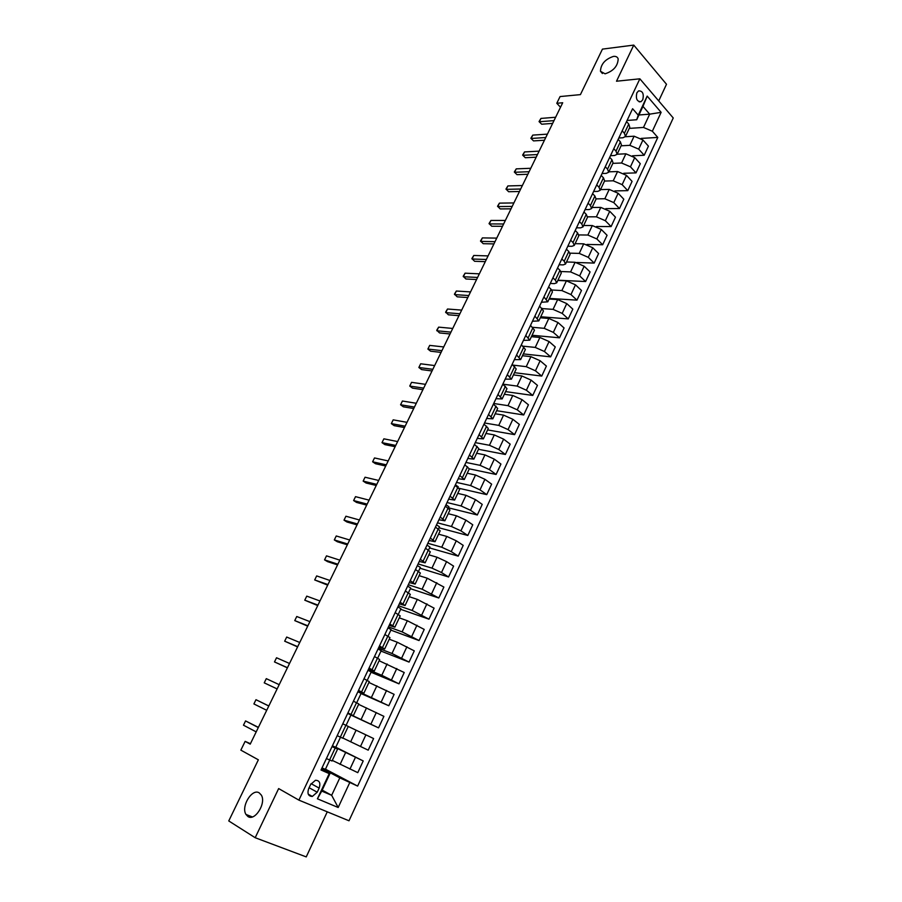 <?xml version="1.0" encoding="UTF-8"?>
<svg xmlns="http://www.w3.org/2000/svg" width="902" height="902" viewBox="0 0 902 902"><rect width="100%" height="100%" fill="white"/><g stroke="black" fill="none" stroke-linecap="round" stroke-linejoin="round"><path stroke-width="1.35" d="M605.084 73.817L600.461 71.281C600.788 64.177 605.118 59.216 613.461 56.398C615.987 56.149 617.566 56.995 618.186 58.946C617.791 66.117 613.428 71.066 605.084 73.817M247.903 816.502L245.975 814.45C240.766 806.456 252.165 787.998 259.246 792.903L261.309 795.079C266.496 803.084 254.905 821.643 247.903 816.502M636.857 92.838C635.594 98.792 636.992 101.746 641.051 101.667L642.788 99.705C644.062 93.752 642.652 90.809 638.582 90.888L636.857 92.838M658.719 100.934L666.499 84.269L633.756 45.1L602.446 49.114L580.414 94.62L560.074 96.559L556.793 103.279L560.503 107.259M349.006 820.786L673.242 117.97L639.868 78.812L298.9 800.13L349.006 820.786M298.9 800.13L278.65 788.573L255.187 837.721L306.24 856.9L327.268 811.823M255.187 837.721L228.758 820.944L258.355 759.811L240.845 750.137L245.13 741.376L250.226 744.127L562.701 102.749L556.793 103.279M317.222 792.215L319.161 788.1C320.751 783.037 319.522 780.422 315.474 780.264L310.638 784.458L308.687 788.596C307.086 793.647 308.292 796.263 312.317 796.443L317.222 792.215L309.093 787.717M349.728 782.632L338.182 807.493L317.414 798.8L329.23 773.623L329.974 773.533L321.743 791.088L331.665 795.305L339.817 777.862L357.632 786.093L657.795 137.431L641.119 138.412M638.943 114.982L649.688 114.159L642.968 106.402L636.711 119.752L638.244 115.152L632.606 108.725L321.011 770.015L329.23 773.623M638.244 115.152L647.185 96.097L661.121 112.344L652.349 131.23L657.795 137.431M633.756 45.1L616.506 81.225L639.868 78.812M250.44 743.688L245.13 741.376M322.194 790.107L331.665 795.305L338.182 807.493M329.974 773.533L321.462 769.045M636.711 119.752L627.082 120.451M622.188 130.824L624.409 133.282L625.469 136.495L622.966 137.758L618.806 138.006M613.766 148.706L616.01 151.141L617.103 154.298L614.623 155.494L610.474 155.696M605.276 166.723L607.542 169.125L608.681 172.237L606.223 173.376L602.074 173.511M596.718 184.876L599.018 187.266L600.18 190.311L597.744 191.393L593.606 191.483M588.104 203.175L590.415 205.543L591.622 208.531L589.198 209.557L585.082 209.58M579.411 221.621L581.756 223.955L582.996 226.887L580.595 227.856L576.479 227.823M570.65 240.225L573.018 242.525L574.292 245.4L571.913 246.302L567.82 246.212M561.811 258.964L564.212 261.242L565.531 264.049L563.175 264.895L559.082 264.748M552.915 277.861L555.339 280.105L556.692 282.856L554.358 283.645L550.288 283.431M543.94 296.905L547.785 301.809L541.414 302.26M534.886 316.106L538.81 320.92L532.462 321.247M525.765 335.465L529.756 340.178L523.453 340.381M516.575 354.971L520.634 359.594L514.365 359.661M507.307 374.646L511.434 379.178L505.199 379.111M497.96 394.49L502.155 398.909L495.965 398.707M488.534 414.492L492.808 418.81L486.652 418.472M479.03 434.651L483.382 438.868L477.271 438.395M469.446 454.991L473.877 459.107L467.8 458.475M459.783 475.489L464.293 479.503L458.261 478.736M450.042 496.168L454.631 500.069L448.632 499.156M440.221 517.026L444.878 520.804L438.936 519.744M430.31 538.054L435.046 541.719L429.149 540.512M420.309 559.263L425.135 562.814L419.283 561.45M410.241 580.651L415.145 584.09L409.328 582.568M400.071 602.22L405.066 605.535L399.304 603.855M389.822 623.981L394.896 627.172L389.179 625.334M379.483 645.922L384.647 649L378.975 646.993M369.042 668.066L374.296 671.009L368.681 668.833M358.522 690.391L363.867 693.21L358.297 690.864M347.913 712.918L353.347 715.613L347.834 713.087M332.026 746.619L337.596 749.111L332.161 746.337M321.788 768.357L339.817 777.862M332.297 760.397L357.778 772.653L363.213 760.938L335.792 747.217M332.319 746.01L363.213 760.938M342.816 738.016L368.208 750.16L373.597 738.546L365.896 734.859L360.462 746.54M348.24 726.46L365.896 734.859M347.744 713.279L378.558 727.869L350.912 715.061M358.624 704.361L383.902 716.346L378.558 727.869M358.049 691.406L388.807 705.759L361.025 693.559M368.918 682.453L394.106 694.337L388.807 705.759M368.275 669.712L381.783 675.305L398.977 683.84L371.06 672.238M379.122 660.738L404.231 672.509L398.977 683.84M378.412 648.2L391.987 653.499L409.068 662.102L381.005 651.086M389.247 639.202L397.263 642.235L414.277 650.872L409.068 662.102M388.458 626.867L402.112 631.885L419.058 640.555L390.87 630.115M399.282 617.847L407.332 620.723L424.222 629.416L419.058 640.555M398.425 605.704L412.135 610.451L428.98 619.178L400.657 609.312M409.226 596.673L417.322 599.379L434.099 608.14L428.98 619.178M408.313 584.733L422.091 589.198L438.8 597.992L410.365 588.679M419.103 575.668L427.232 578.216L443.885 587.044L438.8 597.992M418.111 563.93L431.957 568.125L441.495 572.544L448.553 576.976L419.994 568.215M428.89 554.843L437.053 557.233L446.569 561.642L453.593 566.118L448.553 576.976M427.841 543.297L441.732 547.221L451.237 551.607L458.227 556.139L429.544 547.92M438.586 534.187L446.783 536.419L456.277 540.794L463.222 545.372L458.227 556.139M437.481 522.833L451.44 526.497L460.911 530.85L467.811 535.472L439.015 527.794M448.215 513.712L456.446 515.786L465.906 520.127L472.761 524.784L467.811 535.472M447.042 502.538L461.057 505.943L470.494 510.261L477.316 514.974L448.407 507.815M457.765 493.394L466.03 495.322L475.455 499.629L482.232 504.376L477.316 514.974M456.525 482.401L470.596 485.558L479.999 489.854L486.753 494.634L459.107 488.32M467.236 473.246L475.523 475.016L484.915 479.3L491.624 484.137L486.753 494.634M465.939 462.433L480.056 465.331L489.436 469.604L496.1 474.475L469.299 468.837M476.617 453.255L484.949 454.89L494.307 459.141L500.937 464.056L496.1 474.475M475.275 442.623L489.448 445.284L498.783 449.512L505.379 454.473L478.477 449.297M485.941 433.434L494.296 434.922L503.62 439.139L510.182 444.145L505.379 454.473M484.532 422.982L498.761 425.394L508.063 429.6L514.591 434.64L487.587 429.916M495.175 413.77L503.564 415.112L512.866 419.306L519.338 424.391L514.591 434.64M493.71 403.487L507.995 405.663L517.263 409.835L523.712 414.965L496.63 410.692M504.342 394.264L512.764 395.471L522.021 399.631L528.437 404.795L523.712 414.965M502.155 398.909L506.992 388.627L502.82 384.151L517.15 386.09L526.396 390.239L532.766 395.437L505.594 391.615M513.441 374.905L521.886 375.976L531.109 380.114L537.445 385.357L532.766 395.437M512.99 365.107L526.238 366.674L535.45 370.801L541.752 376.078L514.49 372.684M522.461 355.715L530.928 356.651L540.129 360.744L546.398 366.065L541.752 376.078M522.957 346.165L535.247 347.417L544.436 351.509L550.66 356.865L523.307 353.9M531.402 336.672L539.903 337.472L549.07 341.542L555.271 346.943L550.66 356.865M532.766 327.325L544.188 328.317L553.343 332.376L559.511 337.81L532.067 335.262M540.287 317.775L548.811 318.44L557.943 322.488L564.077 327.967L559.511 337.81M542.395 308.608L553.061 309.363L562.183 313.4L568.271 318.902L540.76 316.771M549.092 299.024L557.65 299.565L566.749 303.591L572.815 309.138L568.271 318.902M551.81 290.004L561.867 290.568L570.955 294.571L576.976 300.152L549.386 298.415M557.831 280.432L566.411 280.849L575.487 284.84L581.474 290.455L576.976 300.152M561.01 271.513L570.594 271.908L579.648 275.888L585.612 281.537L557.932 280.206M566.501 261.975L575.104 262.268L584.146 266.225L590.077 271.919L585.612 281.537M570.041 253.158L579.253 253.406L588.284 257.352L594.181 263.08L576.795 262.493M575.104 243.664L583.729 243.833L592.749 247.768L598.601 253.53L594.181 263.08M578.904 234.926L587.856 235.039L596.853 238.962L602.671 244.758L586.954 244.442M583.639 225.5L592.298 225.545L601.273 229.458L607.069 235.287L602.671 244.758M587.608 216.83L596.38 216.818L605.343 220.719L611.105 226.571L596.526 226.492M592.118 207.471L600.788 207.404L609.741 211.282L615.468 217.179L611.105 226.571M596.143 198.868L604.836 198.744L613.777 202.612L619.482 208.542L605.806 208.644M600.518 189.589L609.211 189.397L618.141 193.254L623.801 199.207L619.482 208.542M604.532 181.054L613.236 180.806L622.143 184.651L627.781 190.638L614.871 190.908M608.861 171.831L617.577 171.527L626.473 175.36L632.077 181.381L627.781 190.638M612.841 163.363L621.568 163.003L630.453 166.825L636.023 172.88L623.756 173.285M617.137 154.219L625.875 153.802L634.737 157.602L640.285 163.69L636.023 172.88M621.095 145.808L629.833 145.335L638.684 149.134L644.197 155.245L632.505 155.798M625.323 136.743L634.106 136.202L642.946 139.99L648.425 146.135L644.197 155.245M629.28 128.388L643.487 127.441L649.688 114.159L661.121 112.344M326.4 758.571L332.015 760.995L337.596 749.111M357.632 786.093L325.464 769.169M329.737 760.07L325.363 769.383L322.003 767.906M340.336 737.114L342.726 738.197L348.262 726.426L345.894 725.287L340.336 737.114L337.201 735.649M340.505 737.193L335.736 747.318L332.421 745.796M346.064 725.377L350.946 714.993L347.676 713.403M342.783 723.799L345.894 725.287M356.685 702.793L361.116 693.379L357.88 691.755M353.437 701.181L358.827 703.943L353.347 715.613M367.215 680.412L371.196 671.956L368.005 670.276M364.002 678.755L369.301 681.641L363.867 693.21M377.645 658.223L381.185 650.703L378.039 648.978M374.477 656.521L379.686 659.542L374.296 671.009M387.995 636.237L391.107 629.619L387.984 627.86M384.861 634.489L389.991 637.624L384.647 649M398.256 614.42L400.939 608.715L397.861 606.922M395.166 612.638L400.195 615.897L394.896 627.172M408.426 592.806L410.692 587.98L407.648 586.153M405.37 590.979L410.32 594.362L405.066 605.535M418.505 571.372L420.366 567.426L417.355 565.543M415.484 569.5L420.355 573.007L415.145 584.09M428.506 550.119L429.961 547.029L426.973 545.112M425.518 548.202L430.299 551.821L425.135 562.814M438.417 529.034L439.477 526.791L436.523 524.851M435.474 527.095L440.176 530.827L435.046 541.719M448.249 508.142L448.914 506.732L446.005 504.748M445.34 506.157L449.963 510.002L444.878 520.804M458.002 487.418L458.284 486.821L455.397 484.802M455.115 485.4L459.659 489.346L454.631 500.069M464.823 464.812L469.288 468.871L464.293 479.503M474.441 444.393L478.827 448.565L473.877 459.107M483.979 424.143L488.298 428.416L483.382 438.868M493.439 404.062L497.678 408.437L492.808 418.81M512.133 364.397L516.226 368.974L511.434 379.178M521.367 344.812L525.381 349.48L520.634 359.594M530.523 325.374L534.469 330.143L529.756 340.178M539.599 306.105L543.489 310.964L538.81 320.92M548.608 286.983L551.054 289.215L552.43 291.932L547.785 301.809M557.549 268.018L559.962 270.273L561.292 273.058L556.692 282.856M566.411 249.2L568.801 251.489L570.098 254.33L565.531 264.049M575.205 230.529L577.573 232.851L578.825 235.749L574.292 245.4M583.932 212.015L586.266 214.36L587.484 217.326L582.996 226.887M592.591 193.648L594.903 196.016L596.075 199.038L591.622 208.531M601.183 175.416L603.461 177.818L604.611 180.896L600.18 190.311M609.707 157.331L611.962 159.755L613.067 162.89L608.681 172.237M618.152 139.393L620.384 141.839L621.455 145.019L617.103 154.298M652.349 131.23L643.487 127.441M626.552 121.59L628.75 124.059L629.788 127.295L625.469 136.495M321.743 791.088L317.414 798.8M647.185 96.097L642.968 106.402M258.4 727.362L245.57 720.923L258.299 727.553M243.472 725.197L245.57 720.923L243.472 725.197L256.191 731.872M268.83 705.95L255.976 699.704L268.796 706.018M253.902 703.932L255.976 699.704L253.902 703.932L266.699 710.302M277.128 688.914L264.241 682.848L266.293 678.642L279.203 684.663M277.117 688.936L264.241 682.848L266.293 678.642M287.456 667.706L274.49 661.933L276.531 657.761L289.519 663.477M287.388 667.841L274.49 661.933L276.531 657.761M297.705 646.666L284.671 641.187L286.689 637.049L299.746 642.483M297.592 646.914L284.671 641.187L286.689 637.049M307.875 625.796L294.751 620.599L296.758 616.506L309.905 621.647M307.695 626.157L294.751 620.599L296.758 616.506M317.955 605.107L304.763 600.191L306.759 596.132L319.962 600.98M317.729 605.58L304.763 600.191L306.759 596.132M327.956 584.575L314.685 579.941L316.67 575.916L329.952 580.493M327.674 585.15L314.685 579.941L316.67 575.916M337.878 564.212L324.54 559.86L326.501 555.857L339.851 560.165M337.551 564.9L327.573 561.642L324.54 559.86L326.501 555.857M347.721 544.019L334.304 539.926L336.254 535.968L349.683 539.994M347.338 544.808L337.314 541.741L334.304 539.926L336.254 535.968M357.485 523.983L344 520.161L345.928 516.226L359.424 519.992M357.045 524.874L346.977 522.01L344 520.161L345.928 516.226M367.159 504.105L353.618 500.554L355.523 496.652L369.087 500.148M366.674 505.097L356.561 502.437L353.618 500.554L355.523 496.652M376.765 484.385L363.156 481.093L365.051 477.226L378.682 480.462M376.235 485.479L366.065 483.01L363.156 481.093L365.051 477.226M386.304 464.834L372.616 461.79L374.499 457.945L388.198 460.933M385.718 466.018L375.503 463.729L372.616 461.79L374.499 457.945M395.752 445.43L382.008 442.634L383.88 438.823L397.635 441.563M395.121 446.704L384.861 444.607L382.008 442.634L383.88 438.823M405.133 426.172L391.333 423.624L393.182 419.847L407.005 422.339M404.457 427.548L394.151 425.643L391.333 423.624L393.182 419.847M414.435 407.073L400.578 404.772L402.416 401.018L416.296 403.273M413.725 408.538L403.363 406.813L400.578 404.772L402.416 401.018M423.669 388.119L409.745 386.056L411.571 382.335L425.507 384.342M422.914 389.687L412.507 388.131L409.745 386.056L411.571 382.335M432.836 369.313L418.855 367.486L420.67 363.788L434.663 365.569M432.024 370.97L421.584 369.583L418.855 367.486L420.67 363.788M441.924 350.652L427.886 349.063L429.69 345.398L443.739 346.943M441.078 352.4L430.592 351.194L427.886 349.063L429.69 345.398M450.944 332.139L436.85 330.775L438.643 327.133L452.736 328.452M450.053 333.965L439.533 332.928L436.76 330.2L438.643 327.133M459.896 313.772L445.746 312.633L447.516 309.014L461.677 310.108M458.96 315.677L448.395 314.809L445.644 312.092L447.516 309.014M468.781 295.54L454.574 294.616L456.333 291.03L470.551 291.91M467.8 297.536L457.201 296.837L454.45 294.12L456.333 291.03M477.598 277.444L463.346 276.745L465.082 273.182L479.345 273.836M476.583 279.53L465.939 278.989L463.2 276.283L465.082 273.182M486.336 259.483L472.039 259.009L473.775 255.469L488.083 255.909M485.287 261.648L474.61 261.276L471.881 258.581L473.775 255.469M495.018 241.668L480.676 241.398L482.39 237.891L496.754 238.117M493.924 243.912L483.213 243.687L480.495 241.014L482.39 237.891M503.632 223.989L489.245 223.921L490.947 220.449L505.357 220.46M502.504 226.312L491.759 226.244L489.042 223.572L490.947 220.449M512.189 206.434L497.746 206.581L499.437 203.13L513.892 202.939M511.017 208.836L500.227 208.926L497.532 206.265L499.437 203.13M520.679 189.014L506.191 189.364L507.871 185.936L522.359 185.541M519.462 191.495L508.649 191.731L505.966 189.082L507.871 185.936M529.102 171.718L514.568 172.271L516.237 168.866L530.771 168.279M527.85 174.278L517.004 174.661L514.32 172.023L516.237 168.866M537.457 154.558L522.878 155.302L524.536 151.931L539.125 151.141M536.183 157.185L525.291 157.726L522.63 155.099L524.536 151.931M525.291 157.726L522.63 155.099M545.755 137.532L531.143 138.468L532.778 135.108L547.413 134.139M544.447 140.227L533.522 140.904L530.861 138.288L532.778 135.108M533.522 140.904L530.861 138.288M553.997 120.62L539.34 121.747L540.963 118.421L555.632 117.249M552.644 123.394L541.696 124.217L539.046 121.601L540.963 118.421M541.696 124.217L539.046 121.601M345.579 752.651L340.077 764.411M356.098 730.192L350.641 741.85M366.516 707.912L361.116 719.469M376.856 685.836L371.489 697.291M387.105 663.951L381.783 675.305M397.263 642.235L391.987 653.499M407.332 620.723L402.112 631.885M417.322 599.379L412.135 610.451M427.232 578.216L422.091 589.198M437.053 557.233L431.957 568.125M446.783 536.419L441.732 547.221M456.446 515.786L451.44 526.497M466.03 495.322L461.057 505.943M475.523 475.016L470.596 485.558M484.949 454.89L480.056 465.331M494.296 434.922L489.448 445.284M503.564 415.112L498.761 425.394M512.764 395.471L507.995 405.663M521.886 375.976L517.15 386.09M530.928 356.651L526.238 366.674M539.903 337.472L535.247 347.417M548.811 318.44L544.188 328.317M557.65 299.565L553.061 309.363M566.411 280.849L561.867 290.568M575.104 262.268L570.594 271.908M583.729 243.833L579.253 253.406M592.298 225.545L587.856 235.039M600.788 207.404L596.38 216.818M609.211 189.397L604.836 198.744M617.577 171.527L613.236 180.806M625.875 153.802L621.568 163.003M634.106 136.202L629.833 145.335M355.422 757.364L349.931 769.135M335.172 748.074L329.568 759.991M356.515 702.714L351.002 714.429M376.281 712.557L370.891 724.126M367.046 680.333L361.578 691.947M386.586 690.436L381.242 701.914M377.487 658.144L372.064 669.656M396.79 668.517L391.491 679.894M387.837 636.147L382.471 647.557M406.915 646.779L401.661 658.054M398.098 614.33L392.776 625.65M416.961 625.221L411.752 636.406M408.268 592.715L402.991 603.934M426.917 603.844L421.741 614.938M418.359 571.27L413.116 582.399M436.782 582.658L431.663 593.651M428.36 550.017L423.162 561.044M446.569 561.642L441.495 572.544M438.271 528.933L433.129 539.881M456.277 540.794L451.237 551.607M448.102 508.04L443.006 518.887M465.906 520.127L460.911 530.85M457.855 487.317L452.793 498.062M475.455 499.629L470.494 510.261M467.529 466.762L462.512 477.429M484.915 479.3L479.999 489.854M477.113 446.377L472.141 456.953M494.307 459.141L489.436 469.604M486.618 426.161L481.691 436.658M503.62 439.139L498.783 449.512M496.055 406.114L491.162 416.521M512.866 419.306L508.063 429.6M505.413 386.236L500.554 396.553M522.021 399.631L517.263 409.835M514.681 366.516L509.867 376.743M531.109 380.114L526.396 390.239M523.893 346.954L519.112 357.102M540.129 360.744L535.45 370.801M533.014 327.55L528.279 337.619M549.07 341.542L544.436 351.509M542.068 308.304L537.366 318.293M557.943 322.488L553.343 332.376M551.054 289.215L546.386 299.126M566.749 303.591L562.183 313.4M559.962 270.273L555.339 280.105M575.487 284.84L570.955 294.571M568.801 251.489L564.212 261.242M584.146 266.225L579.648 275.888M577.573 232.851L573.018 242.525M592.749 247.768L588.284 257.352M586.266 214.36L581.756 223.955M601.273 229.458L596.853 238.962M594.903 196.016L590.415 205.543M609.741 211.282L605.343 220.719M603.461 177.818L599.018 187.266M618.141 193.254L613.777 202.612M611.962 159.755L607.542 169.125M626.473 175.36L622.143 184.651M620.384 141.839L616.01 151.141M634.737 157.602L630.453 166.825M628.75 124.059L624.409 133.282M642.946 139.99L638.684 149.134M311.066 783.658L319.161 788.1M600.461 71.281L602.423 73.513M245.975 814.45L252.368 816.93M639.168 101.836L641.051 101.667M308.27 794.177L312.317 796.443"/></g></svg>
